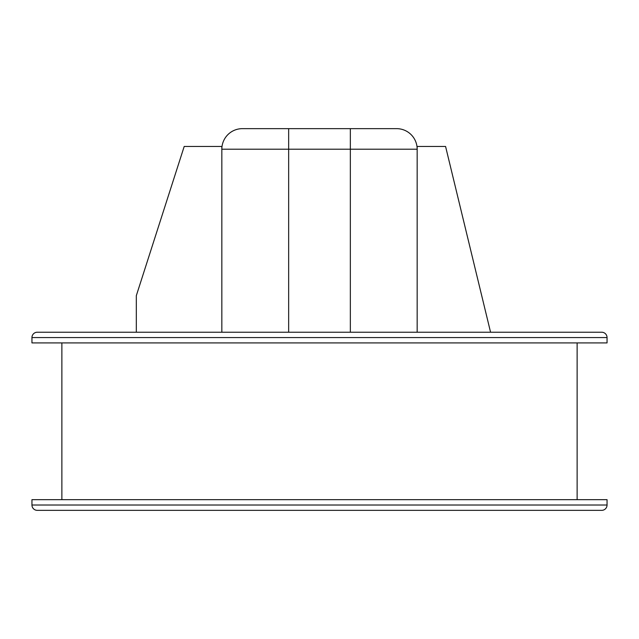 <?xml version="1.0" encoding="UTF-8"?>
<svg xmlns="http://www.w3.org/2000/svg" width="639" height="639" viewBox="0 0 639 639"><rect width="100%" height="100%" fill="white"/><g stroke="black" fill="none" stroke-linecap="round" stroke-linejoin="round"><path stroke-width="0.96" d="M417.163 332.224L417.163 146.459L445.575 146.459L490.568 332.224L581.857 332.224M368.551 332.224L376.69 332.224L368.551 332.224M164.159 332.224L172.298 332.224L164.159 332.224M57.143 332.224L136.323 332.224L136.323 295.657L184.2 146.459L221.837 146.459L221.837 149.207A20.56 20.56 0 0 1 242.397 128.647L396.603 128.647A20.56 20.56 0 0 1 417.163 149.207L221.837 149.207L221.837 332.224M48.38 332.224L56.52 332.224M61.879 342.911L61.879 499.666M577.121 342.911L577.121 499.666M31.95 337.568L31.95 342.911L607.05 342.911L607.05 337.568L31.95 337.568A5.344 5.344 0 0 1 37.294 332.224L601.706 332.224A5.344 5.344 0 0 1 607.05 337.568M31.95 505.01A5.344 5.344 0 0 0 37.294 510.353L601.706 510.353A5.344 5.344 0 0 0 607.05 505.01L31.95 505.01L31.95 499.666L607.05 499.666L607.05 505.01M590.62 332.224L582.48 332.224M396.603 128.647A20.56 20.56 0 0 1 417.163 149.207A20.56 20.56 0 0 0 396.603 128.647M350.34 332.224L350.34 128.647M288.66 332.224L288.66 128.647"/></g></svg>
